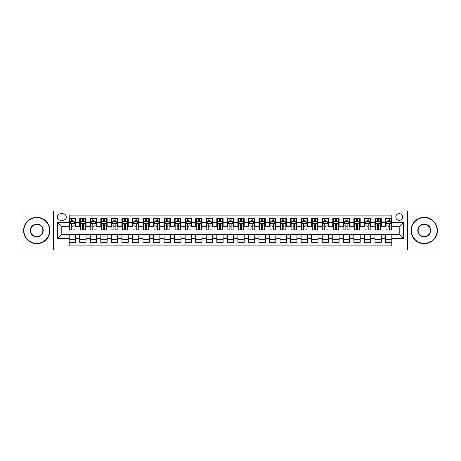 <?xml version="1.0" encoding="UTF-8"?>
<svg xmlns="http://www.w3.org/2000/svg" width="461" height="461" viewBox="0 0 461 461"><rect width="100%" height="100%" fill="white"/><g stroke="black" fill="none" stroke-linecap="round" stroke-linejoin="round"><path stroke-width="0.69" d="M399.203 213.627A3.377 3.377 0 0 0 395.826 217.004A3.377 3.377 0 0 0 399.203 220.375A3.377 3.377 0 0 0 402.574 217.004A3.377 3.377 0 0 0 399.203 213.627M407.639 250.006L437.95 250.006L437.95 210.994L407.639 210.994L407.639 250.006L53.361 250.006L53.361 210.994L23.05 210.994L23.05 250.006L53.361 250.006M391.821 218.641L385.494 218.641L385.494 222.484L381.276 222.484L381.276 226.703L385.494 226.703L385.494 222.484M381.276 222.484L381.276 218.641L374.949 218.641L374.949 222.484L370.73 222.484L370.73 226.703L374.949 226.703L374.949 222.484M370.73 222.484L370.73 218.641L364.409 218.641L364.409 222.484L360.191 222.484L360.191 226.703L364.409 226.703L364.409 222.484M360.191 222.484L360.191 218.641L353.864 218.641L353.864 222.484L349.645 222.484L349.645 226.703L353.864 226.703L353.864 222.484M349.645 222.484L349.645 218.641L343.318 218.641L343.318 222.484L339.1 222.484L339.1 226.703L343.318 226.703L343.318 222.484M339.1 222.484L339.1 218.641L332.773 218.641L332.773 222.484L328.56 222.484L328.56 226.703L332.773 226.703L332.773 222.484M328.56 222.484L328.56 218.641L322.233 218.641L322.233 222.484L318.015 222.484L318.015 226.703L322.233 226.703L322.233 222.484M318.015 222.484L318.015 218.641L311.688 218.641L311.688 222.484L307.47 222.484L307.47 226.703L311.688 226.703L311.688 222.484M307.47 222.484L307.47 218.641L301.142 218.641L301.142 222.484L296.924 222.484L296.924 226.703L301.142 226.703L301.142 222.484M296.924 222.484L296.924 218.641L290.597 218.641L290.597 222.484L286.385 222.484L286.385 226.703L290.597 226.703L290.597 222.484M286.385 222.484L286.385 218.641L280.058 218.641L280.058 222.484L275.839 222.484L275.839 226.703L280.058 226.703L280.058 222.484M275.839 222.484L275.839 218.641L269.512 218.641L269.512 222.484L265.294 222.484L265.294 226.703L269.512 226.703L269.512 222.484M265.294 222.484L265.294 218.641L258.967 218.641L258.967 222.484L254.749 222.484L254.749 226.703L258.967 226.703L258.967 222.484M254.749 222.484L254.749 218.641L248.427 218.641L248.427 222.484L244.209 222.484L244.209 226.703L248.427 226.703L248.427 222.484M244.209 222.484L244.209 218.641L237.882 218.641L237.882 222.484L233.664 222.484L233.664 226.703L237.882 226.703L237.882 222.484M233.664 222.484L233.664 218.641L227.336 218.641L227.336 222.484L223.118 222.484L223.118 226.703L227.336 226.703L227.336 222.484M223.118 222.484L223.118 218.641L216.791 218.641L216.791 222.484L212.573 222.484L212.573 226.703L216.791 226.703L216.791 222.484M212.573 222.484L212.573 218.641L206.251 218.641L206.251 222.484L202.033 222.484L202.033 226.703L206.251 226.703L206.251 222.484M202.033 222.484L202.033 218.641L195.706 218.641L195.706 222.484L191.488 222.484L191.488 226.703L195.706 226.703L195.706 222.484M191.488 222.484L191.488 218.641L185.161 218.641L185.161 222.484L180.943 222.484L180.943 226.703L185.161 226.703L185.161 222.484M180.943 222.484L180.943 218.641L174.615 218.641L174.615 222.484L170.403 222.484L170.403 226.703L174.615 226.703L174.615 222.484M170.403 222.484L170.403 218.641L164.076 218.641L164.076 222.484L159.858 222.484L159.858 226.703L164.076 226.703L164.076 222.484M159.858 222.484L159.858 218.641L153.53 218.641L153.53 222.484L149.312 222.484L149.312 226.703L153.53 226.703L153.53 222.484M149.312 222.484L149.312 218.641L142.985 218.641L142.985 222.484L138.767 222.484L138.767 226.703L142.985 226.703L142.985 222.484M138.767 222.484L138.767 218.641L132.44 218.641L132.44 222.484L128.227 222.484L128.227 226.703L132.44 226.703L132.44 222.484M128.227 222.484L128.227 218.641L121.9 218.641L121.9 222.484L117.682 222.484L117.682 226.703L121.9 226.703L121.9 222.484M117.682 222.484L117.682 218.641L111.355 218.641L111.355 222.484L107.136 222.484L107.136 226.703L111.355 226.703L111.355 222.484M107.136 222.484L107.136 218.641L100.809 218.641L100.809 222.484L96.591 222.484L96.591 226.703L100.809 226.703L100.809 222.484M96.591 222.484L96.591 218.641L90.27 218.641L90.27 222.484L86.051 222.484L86.051 226.703L90.27 226.703L90.27 222.484M86.051 222.484L86.051 218.641L79.724 218.641L79.724 226.703L75.506 226.703L75.506 218.641L69.179 218.641M69.179 242.359L75.506 242.359L75.506 234.297L79.724 234.297L79.724 242.359L86.051 242.359L86.051 234.297L90.27 234.297L90.27 238.516L86.051 238.516M90.27 238.516L90.27 242.359L96.591 242.359L96.591 234.297L100.809 234.297L100.809 238.516L96.591 238.516M100.809 238.516L100.809 242.359L107.136 242.359L107.136 234.297L111.355 234.297L111.355 238.516L107.136 238.516M111.355 238.516L111.355 242.359L117.682 242.359L117.682 234.297L121.9 234.297L121.9 238.516L117.682 238.516M121.9 238.516L121.9 242.359L128.227 242.359L128.227 234.297L132.44 234.297L132.44 238.516L128.227 238.516M132.44 238.516L132.44 242.359L138.767 242.359L138.767 234.297L142.985 234.297L142.985 238.516L138.767 238.516M142.985 238.516L142.985 242.359L149.312 242.359L149.312 234.297L153.53 234.297L153.53 238.516L149.312 238.516M153.53 238.516L153.53 242.359L159.858 242.359L159.858 234.297L164.076 234.297L164.076 238.516L159.858 238.516M164.076 238.516L164.076 242.359L170.403 242.359L170.403 234.297L174.615 234.297L174.615 238.516L170.403 238.516M174.615 238.516L174.615 242.359L180.943 242.359L180.943 234.297L185.161 234.297L185.161 238.516L180.943 238.516M185.161 238.516L185.161 242.359L191.488 242.359L191.488 234.297L195.706 234.297L195.706 238.516L191.488 238.516M195.706 238.516L195.706 242.359L202.033 242.359L202.033 234.297L206.251 234.297L206.251 238.516L202.033 238.516M206.251 238.516L206.251 242.359L212.573 242.359L212.573 234.297L216.791 234.297L216.791 238.516L212.573 238.516M216.791 238.516L216.791 242.359L223.118 242.359L223.118 234.297L227.336 234.297L227.336 238.516L223.118 238.516M227.336 238.516L227.336 242.359L233.664 242.359L233.664 234.297L237.882 234.297L237.882 238.516L233.664 238.516M237.882 238.516L237.882 242.359L244.209 242.359L244.209 234.297L248.427 234.297L248.427 238.516L244.209 238.516M248.427 238.516L248.427 242.359L254.749 242.359L254.749 234.297L258.967 234.297L258.967 238.516L254.749 238.516M258.967 238.516L258.967 242.359L265.294 242.359L265.294 234.297L269.512 234.297L269.512 238.516L265.294 238.516M269.512 238.516L269.512 242.359L275.839 242.359L275.839 234.297L280.058 234.297L280.058 238.516L275.839 238.516M280.058 238.516L280.058 242.359L286.385 242.359L286.385 234.297L290.597 234.297L290.597 238.516L286.385 238.516M290.597 238.516L290.597 242.359L296.924 242.359L296.924 234.297L301.142 234.297L301.142 238.516L296.924 238.516M301.142 238.516L301.142 242.359L307.47 242.359L307.47 234.297L311.688 234.297L311.688 238.516L307.47 238.516M311.688 238.516L311.688 242.359L318.015 242.359L318.015 234.297L322.233 234.297L322.233 238.516L318.015 238.516M322.233 238.516L322.233 242.359L328.56 242.359L328.56 234.297L332.773 234.297L332.773 238.516L328.56 238.516M332.773 238.516L332.773 242.359L339.1 242.359L339.1 234.297L343.318 234.297L343.318 238.516L339.1 238.516M343.318 238.516L343.318 242.359L349.645 242.359L349.645 234.297L353.864 234.297L353.864 238.516L349.645 238.516M353.864 238.516L353.864 242.359L360.191 242.359L360.191 234.297L364.409 234.297L364.409 238.516L360.191 238.516M364.409 238.516L364.409 242.359L370.73 242.359L370.73 234.297L374.949 234.297L374.949 238.516L370.73 238.516M374.949 238.516L374.949 242.359L381.276 242.359L381.276 234.297L385.494 234.297L385.494 238.516L381.276 238.516M60.639 220.272L62.961 220.272A3.267 3.267 0 0 0 66.228 217.004A3.267 3.267 0 0 0 62.961 213.737L60.639 213.737A3.267 3.267 0 0 0 57.371 217.004A3.267 3.267 0 0 0 60.639 220.272M407.639 210.994L53.361 210.994M391.821 222.484L391.821 215.108L69.179 215.108L69.179 226.703L61.797 226.703L61.797 234.297L69.179 234.297L69.179 245.892L391.821 245.892L391.821 234.297L399.203 234.297L399.203 226.703L391.821 226.703L391.821 222.484L403.421 222.484L403.421 238.516L391.821 238.516M69.179 238.516L57.579 238.516L57.579 222.484L69.179 222.484M385.494 238.516L385.494 242.359L391.821 242.359M69.179 221.274L69.709 221.274M71.709 221.274L72.976 221.274M74.976 221.274L75.506 221.274M69.179 226.599L69.709 226.599M71.709 226.599L72.976 226.599M74.976 226.599L75.506 226.599M69.179 234.401L75.506 234.401M69.179 239.726L75.506 239.726M79.724 226.599L80.249 226.599M82.254 226.599L83.522 226.599M85.521 226.599L86.051 226.599M79.724 221.274L80.249 221.274M82.254 221.274L83.522 221.274M85.521 221.274L86.051 221.274M79.724 234.401L86.051 234.401M79.724 239.726L86.051 239.726M90.27 234.401L96.591 234.401M90.27 239.726L96.591 239.726M90.27 221.274L90.794 221.274M92.799 221.274L94.061 221.274M96.067 221.274L96.591 221.274M90.27 226.599L90.794 226.599M92.799 226.599L94.061 226.599M96.067 226.599L96.591 226.599M100.809 234.401L107.136 234.401M100.809 239.726L107.136 239.726M100.809 221.274L101.339 221.274M103.339 221.274L104.607 221.274M106.612 221.274L107.136 221.274M100.809 226.599L101.339 226.599M103.339 226.599L104.607 226.599M106.612 226.599L107.136 226.599M111.355 234.401L117.682 234.401M111.355 239.726L117.682 239.726M111.355 221.274L111.885 221.274M113.884 221.274L115.152 221.274M117.152 221.274L117.682 221.274M111.355 226.599L111.885 226.599M113.884 226.599L115.152 226.599M117.152 226.599L117.682 226.599M121.9 234.401L128.227 234.401M121.9 239.726L128.227 239.726M121.9 221.274L122.424 221.274M124.43 221.274L125.692 221.274M127.697 221.274L128.227 221.274M121.9 226.599L122.424 226.599M124.43 226.599L125.692 226.599M127.697 226.599L128.227 226.599M132.44 234.401L138.767 234.401M132.44 239.726L138.767 239.726M132.44 221.274L132.97 221.274M134.975 221.274L136.237 221.274M138.242 221.274L138.767 221.274M132.44 226.599L132.97 226.599M134.975 226.599L136.237 226.599M138.242 226.599L138.767 226.599M142.985 234.401L149.312 234.401M142.985 239.726L149.312 239.726M142.985 221.274L143.515 221.274M145.515 221.274L146.782 221.274M148.788 221.274L149.312 221.274M142.985 226.599L143.515 226.599M145.515 226.599L146.782 226.599M148.788 226.599L149.312 226.599M153.53 234.401L159.858 234.401M153.53 239.726L159.858 239.726M153.53 221.274L154.055 221.274M156.06 221.274L157.328 221.274M159.327 221.274L159.858 221.274M153.53 226.599L154.055 226.599M156.06 226.599L157.328 226.599M159.327 226.599L159.858 226.599M164.076 234.401L170.403 234.401M164.076 239.726L170.403 239.726M164.076 221.274L164.6 221.274M166.605 221.274L167.867 221.274M169.873 221.274L170.403 221.274M164.076 226.599L164.6 226.599M166.605 226.599L167.867 226.599M169.873 226.599L170.403 226.599M174.615 234.401L180.943 234.401M174.615 239.726L180.943 239.726M174.615 221.274L175.145 221.274M177.151 221.274L178.413 221.274M180.418 221.274L180.943 221.274M174.615 226.599L175.145 226.599M177.151 226.599L178.413 226.599M180.418 226.599L180.943 226.599M185.161 234.401L191.488 234.401M185.161 239.726L191.488 239.726M185.161 221.274L185.691 221.274M187.69 221.274L188.958 221.274M190.963 221.274L191.488 221.274M185.161 226.599L185.691 226.599M187.69 226.599L188.958 226.599M190.963 226.599L191.488 226.599M195.706 234.401L202.033 234.401M195.706 239.726L202.033 239.726M195.706 221.274L196.23 221.274M198.236 221.274L199.504 221.274M201.503 221.274L202.033 221.274M195.706 226.599L196.23 226.599M198.236 226.599L199.504 226.599M201.503 226.599L202.033 226.599M206.251 234.401L212.573 234.401M206.251 239.726L212.573 239.726M206.251 221.274L206.776 221.274M208.781 221.274L210.043 221.274M212.048 221.274L212.573 221.274M206.251 226.599L206.776 226.599M208.781 226.599L210.043 226.599M212.048 226.599L212.573 226.599M216.791 234.401L223.118 234.401M216.791 239.726L223.118 239.726M216.791 221.274L217.321 221.274M219.321 221.274L220.589 221.274M222.594 221.274L223.118 221.274M216.791 226.599L217.321 226.599M219.321 226.599L220.589 226.599M222.594 226.599L223.118 226.599M227.336 234.401L233.664 234.401M227.336 239.726L233.664 239.726M227.336 221.274L227.867 221.274M229.866 221.274L231.134 221.274M233.133 221.274L233.664 221.274M227.336 226.599L227.867 226.599M229.866 226.599L231.134 226.599M233.133 226.599L233.664 226.599M237.882 234.401L244.209 234.401M237.882 239.726L244.209 239.726M237.882 221.274L238.406 221.274M240.412 221.274L241.679 221.274M243.679 221.274L244.209 221.274M237.882 226.599L238.406 226.599M240.412 226.599L241.679 226.599M243.679 226.599L244.209 226.599M248.427 234.401L254.749 234.401M248.427 239.726L254.749 239.726M248.427 221.274L248.952 221.274M250.957 221.274L252.219 221.274M254.224 221.274L254.749 221.274M248.427 226.599L248.952 226.599M250.957 226.599L252.219 226.599M254.224 226.599L254.749 226.599M258.967 234.401L265.294 234.401M258.967 239.726L265.294 239.726M258.967 221.274L259.497 221.274M261.496 221.274L262.764 221.274M264.77 221.274L265.294 221.274M258.967 226.599L259.497 226.599M261.496 226.599L262.764 226.599M264.77 226.599L265.294 226.599M269.512 234.401L275.839 234.401M269.512 239.726L275.839 239.726M269.512 221.274L270.037 221.274M272.042 221.274L273.31 221.274M275.309 221.274L275.839 221.274M269.512 226.599L270.037 226.599M272.042 226.599L273.31 226.599M275.309 226.599L275.839 226.599M280.058 234.401L286.385 234.401M280.058 239.726L286.385 239.726M280.058 221.274L280.582 221.274M282.587 221.274L283.849 221.274M285.855 221.274L286.385 221.274M280.058 226.599L280.582 226.599M282.587 226.599L283.849 226.599M285.855 226.599L286.385 226.599M290.597 234.401L296.924 234.401M290.597 239.726L296.924 239.726M290.597 221.274L291.127 221.274M293.133 221.274L294.395 221.274M296.4 221.274L296.924 221.274M290.597 226.599L291.127 226.599M293.133 226.599L294.395 226.599M296.4 226.599L296.924 226.599M301.142 234.401L307.47 234.401M301.142 239.726L307.47 239.726M301.142 221.274L301.673 221.274M303.672 221.274L304.94 221.274M306.945 221.274L307.47 221.274M301.142 226.599L301.673 226.599M303.672 226.599L304.94 226.599M306.945 226.599L307.47 226.599M311.688 234.401L318.015 234.401M311.688 239.726L318.015 239.726M311.688 221.274L312.212 221.274M314.218 221.274L315.485 221.274M317.485 221.274L318.015 221.274M311.688 226.599L312.212 226.599M314.218 226.599L315.485 226.599M317.485 226.599L318.015 226.599M322.233 234.401L328.56 234.401M322.233 239.726L328.56 239.726M322.233 221.274L322.758 221.274M324.763 221.274L326.025 221.274M328.03 221.274L328.56 221.274M322.233 226.599L322.758 226.599M324.763 226.599L326.025 226.599M328.03 226.599L328.56 226.599M332.773 234.401L339.1 234.401M332.773 239.726L339.1 239.726M332.773 221.274L333.303 221.274M335.308 221.274L336.57 221.274M338.576 221.274L339.1 221.274M332.773 226.599L333.303 226.599M335.308 226.599L336.57 226.599M338.576 226.599L339.1 226.599M343.318 234.401L349.645 234.401M343.318 239.726L349.645 239.726M343.318 221.274L343.848 221.274M345.848 221.274L347.116 221.274M349.115 221.274L349.645 221.274M343.318 226.599L343.848 226.599M345.848 226.599L347.116 226.599M349.115 226.599L349.645 226.599M353.864 234.401L360.191 234.401M353.864 239.726L360.191 239.726M353.864 221.274L354.388 221.274M356.393 221.274L357.661 221.274M359.661 221.274L360.191 221.274M353.864 226.599L354.388 226.599M356.393 226.599L357.661 226.599M359.661 226.599L360.191 226.599M364.409 234.401L370.73 234.401M364.409 239.726L370.73 239.726M364.409 221.274L364.933 221.274M366.939 221.274L368.201 221.274M370.206 221.274L370.73 221.274M364.409 226.599L364.933 226.599M366.939 226.599L368.201 226.599M370.206 226.599L370.73 226.599M374.949 234.401L381.276 234.401M374.949 239.726L381.276 239.726M374.949 221.274L375.479 221.274M377.478 221.274L378.746 221.274M380.751 221.274L381.276 221.274M374.949 226.599L375.479 226.599M377.478 226.599L378.746 226.599M380.751 226.599L381.276 226.599M385.494 234.401L391.821 234.401M385.494 239.726L391.821 239.726M385.494 221.274L386.024 221.274M388.024 221.274L389.291 221.274M391.291 221.274L391.821 221.274M385.494 226.599L386.024 226.599M388.024 226.599L389.291 226.599M391.291 226.599L391.821 226.599M61.797 226.703L57.579 222.484M61.797 234.297L57.579 238.516M403.421 222.484L399.203 226.703M403.421 238.516L399.203 234.297M72.976 220.006L71.709 220.006M74.976 229.008L72.976 229.008L72.976 229.866L74.976 229.866L74.976 223.435L73.921 221.326L70.764 221.326L69.709 223.435L69.709 229.866L71.709 229.866L71.709 229.008L69.709 229.008M69.709 223.435L69.709 218.641M74.976 223.435L74.976 218.641M71.709 221.326L71.709 218.641M72.976 218.641L72.976 221.326M72.976 229.008L72.976 224.225C72.556 223.412 72.135 223.412 71.709 224.225L71.709 229.008M36.759 217.638A12.862 12.862 0 0 0 23.891 230.5A12.862 12.862 0 0 0 36.759 243.362A12.862 12.862 0 0 0 49.621 230.5A12.862 12.862 0 0 0 36.759 217.638M36.759 243.679A13.179 13.179 0 0 1 23.574 230.5A13.179 13.179 0 0 1 36.759 217.321A13.179 13.179 0 0 1 49.938 230.5A13.179 13.179 0 0 1 36.759 243.679M36.759 224.069A6.431 6.431 0 0 1 43.19 230.5A6.431 6.431 0 0 1 36.759 236.931A6.431 6.431 0 0 1 30.328 230.5A6.431 6.431 0 0 1 36.759 224.069M36.759 236.614A6.114 6.114 0 0 0 42.873 230.5A6.114 6.114 0 0 0 36.759 224.386A6.114 6.114 0 0 0 30.639 230.5A6.114 6.114 0 0 0 36.759 236.614M424.241 217.638A12.862 12.862 0 0 0 411.379 230.5A12.862 12.862 0 0 0 424.241 243.362A12.862 12.862 0 0 0 437.109 230.5A12.862 12.862 0 0 0 424.241 217.638M424.241 243.679A13.179 13.179 0 0 1 411.062 230.5A13.179 13.179 0 0 1 424.241 217.321A13.179 13.179 0 0 1 437.426 230.5A13.179 13.179 0 0 1 424.241 243.679M424.241 224.069A6.431 6.431 0 0 1 430.672 230.5A6.431 6.431 0 0 1 424.241 236.931A6.431 6.431 0 0 1 417.81 230.5A6.431 6.431 0 0 1 424.241 224.069M424.241 236.614A6.114 6.114 0 0 0 430.361 230.5A6.114 6.114 0 0 0 424.241 224.386A6.114 6.114 0 0 0 418.127 230.5A6.114 6.114 0 0 0 424.241 236.614M83.522 220.006L82.254 220.006M85.521 229.008L83.522 229.008L83.522 229.866L85.521 229.866L85.521 223.435L84.467 221.326L81.303 221.326L80.249 223.435L80.249 229.866L82.254 229.866L82.254 229.008L80.249 229.008M80.249 223.435L80.249 218.641M85.521 223.435L85.521 218.641M82.254 221.326L82.254 218.641M83.522 218.641L83.522 221.326M83.522 229.008L83.522 224.225C83.095 223.412 82.675 223.412 82.254 224.225L82.254 229.008M94.061 220.006L92.799 220.006M96.067 229.008L94.061 229.008L94.061 229.866L96.067 229.866L96.067 223.435L95.012 221.326L91.848 221.326L90.794 223.435L90.794 229.866L92.799 229.866L92.799 229.008L90.794 229.008M90.794 223.435L90.794 218.641M96.067 223.435L96.067 218.641M92.799 221.326L92.799 218.641M94.061 218.641L94.061 221.326M94.061 229.008L94.061 224.225C93.641 223.412 93.22 223.412 92.799 224.225L92.799 229.008M104.607 220.006L103.339 220.006M106.612 229.008L104.607 229.008L104.607 229.866L106.612 229.866L106.612 223.435L105.557 221.326L102.394 221.326L101.339 223.435L101.339 229.866L103.339 229.866L103.339 229.008L101.339 229.008M101.339 223.435L101.339 218.641M106.612 223.435L106.612 218.641M103.339 221.326L103.339 218.641M104.607 218.641L104.607 221.326M104.607 229.008L104.607 224.225C104.186 223.412 103.765 223.412 103.339 224.225L103.339 229.008M115.152 220.006L113.884 220.006M117.152 229.008L115.152 229.008L115.152 229.866L117.152 229.866L117.152 223.435L116.097 221.326L112.933 221.326L111.885 223.435L111.885 229.866L113.884 229.866L113.884 229.008L111.885 229.008M111.885 223.435L111.885 218.641M117.152 223.435L117.152 218.641M113.884 221.326L113.884 218.641M115.152 218.641L115.152 221.326M115.152 229.008L115.152 224.225C114.731 223.412 114.305 223.412 113.884 224.225L113.884 229.008M125.692 220.006L124.43 220.006M127.697 229.008L125.692 229.008L125.692 229.866L127.697 229.866L127.697 223.435L126.642 221.326L123.479 221.326L122.424 223.435L122.424 229.866L124.43 229.866L124.43 229.008L122.424 229.008M122.424 223.435L122.424 218.641M127.697 223.435L127.697 218.641M124.43 221.326L124.43 218.641M125.692 218.641L125.692 221.326M125.692 229.008L125.692 224.225C125.271 223.412 124.85 223.412 124.43 224.225L124.43 229.008M136.237 220.006L134.975 220.006M138.242 229.008L136.237 229.008L136.237 229.866L138.242 229.866L138.242 223.435L137.188 221.326L134.024 221.326L132.97 223.435L132.97 229.866L134.975 229.866L134.975 229.008L132.97 229.008M132.97 223.435L132.97 218.641M138.242 223.435L138.242 218.641M134.975 221.326L134.975 218.641M136.237 218.641L136.237 221.326M136.237 229.008L136.237 224.225C135.816 223.412 135.396 223.412 134.975 224.225L134.975 229.008M146.782 220.006L145.515 220.006M148.788 229.008L146.782 229.008L146.782 229.866L148.788 229.866L148.788 223.435L147.733 221.326L144.57 221.326L143.515 223.435L143.515 229.866L145.515 229.866L145.515 229.008L143.515 229.008M143.515 223.435L143.515 218.641M148.788 223.435L148.788 218.641M145.515 221.326L145.515 218.641M146.782 218.641L146.782 221.326M146.782 229.008L146.782 224.225C146.362 223.412 145.941 223.412 145.515 224.225L145.515 229.008M157.328 220.006L156.06 220.006M159.327 229.008L157.328 229.008L157.328 229.866L159.327 229.866L159.327 223.435L158.273 221.326L155.109 221.326L154.055 223.435L154.055 229.866L156.06 229.866L156.06 229.008L154.055 229.008M154.055 223.435L154.055 218.641M159.327 223.435L159.327 218.641M156.06 221.326L156.06 218.641M157.328 218.641L157.328 221.326M157.328 229.008L157.328 224.225C156.907 223.412 156.481 223.412 156.06 224.225L156.06 229.008M167.867 220.006L166.605 220.006M169.873 229.008L167.867 229.008L167.867 229.866L169.873 229.866L169.873 223.435L168.818 221.326L165.655 221.326L164.6 223.435L164.6 229.866L166.605 229.866L166.605 229.008L164.6 229.008M164.6 223.435L164.6 218.641M169.873 223.435L169.873 218.641M166.605 221.326L166.605 218.641M167.867 218.641L167.867 221.326M167.867 229.008L167.867 224.225C167.447 223.412 167.026 223.412 166.605 224.225L166.605 229.008M178.413 220.006L177.151 220.006M180.418 229.008L178.413 229.008L178.413 229.866L180.418 229.866L180.418 223.435L179.364 221.326L176.2 221.326L175.145 223.435L175.145 229.866L177.151 229.866L177.151 229.008L175.145 229.008M175.145 223.435L175.145 218.641M180.418 223.435L180.418 218.641M177.151 221.326L177.151 218.641M178.413 218.641L178.413 221.326M178.413 229.008L178.413 224.225C177.992 223.412 177.571 223.412 177.151 224.225L177.151 229.008M188.958 220.006L187.69 220.006M190.963 229.008L188.958 229.008L188.958 229.866L190.963 229.866L190.963 223.435L189.909 221.326L186.745 221.326L185.691 223.435L185.691 229.866L187.69 229.866L187.69 229.008L185.691 229.008M185.691 223.435L185.691 218.641M190.963 223.435L190.963 218.641M187.69 221.326L187.69 218.641M188.958 218.641L188.958 221.326M188.958 229.008L188.958 224.225C188.537 223.412 188.117 223.412 187.69 224.225L187.69 229.008M199.504 220.006L198.236 220.006M201.503 229.008L199.504 229.008L199.504 229.866L201.503 229.866L201.503 223.435L200.449 221.326L197.285 221.326L196.23 223.435L196.23 229.866L198.236 229.866L198.236 229.008L196.23 229.008M196.23 223.435L196.23 218.641M201.503 223.435L201.503 218.641M198.236 221.326L198.236 218.641M199.504 218.641L199.504 221.326M199.504 229.008L199.504 224.225C199.077 223.412 198.656 223.412 198.236 224.225L198.236 229.008M210.043 220.006L208.781 220.006M212.048 229.008L210.043 229.008L210.043 229.866L212.048 229.866L212.048 223.435L210.994 221.326L207.83 221.326L206.776 223.435L206.776 229.866L208.781 229.866L208.781 229.008L206.776 229.008M206.776 223.435L206.776 218.641M212.048 223.435L212.048 218.641M208.781 221.326L208.781 218.641M210.043 218.641L210.043 221.326M210.043 229.008L210.043 224.225C209.622 223.412 209.202 223.412 208.781 224.225L208.781 229.008M220.589 220.006L219.321 220.006M222.594 229.008L220.589 229.008L220.589 229.866L222.594 229.866L222.594 223.435L221.539 221.326L218.376 221.326L217.321 223.435L217.321 229.866L219.321 229.866L219.321 229.008L217.321 229.008M217.321 223.435L217.321 218.641M222.594 223.435L222.594 218.641M219.321 221.326L219.321 218.641M220.589 218.641L220.589 221.326M220.589 229.008L220.589 224.225C220.168 223.412 219.747 223.412 219.321 224.225L219.321 229.008M231.134 220.006L229.866 220.006M233.133 229.008L231.134 229.008L231.134 229.866L233.133 229.866L233.133 223.435L232.079 221.326L228.921 221.326L227.867 223.435L227.867 229.866L229.866 229.866L229.866 229.008L227.867 229.008M227.867 223.435L227.867 218.641M233.133 223.435L233.133 218.641M229.866 221.326L229.866 218.641M231.134 218.641L231.134 221.326M231.134 229.008L231.134 224.225C230.713 223.412 230.293 223.412 229.866 224.225L229.866 229.008M241.679 220.006L240.412 220.006M243.679 229.008L241.679 229.008L241.679 229.866L243.679 229.866L243.679 223.435L242.624 221.326L239.461 221.326L238.406 223.435L238.406 229.866L240.412 229.866L240.412 229.008L238.406 229.008M238.406 223.435L238.406 218.641M243.679 223.435L243.679 218.641M240.412 221.326L240.412 218.641M241.679 218.641L241.679 221.326M241.679 229.008L241.679 224.225C241.253 223.412 240.832 223.412 240.412 224.225L240.412 229.008M252.219 220.006L250.957 220.006M254.224 229.008L252.219 229.008L252.219 229.866L254.224 229.866L254.224 223.435L253.17 221.326L250.006 221.326L248.952 223.435L248.952 229.866L250.957 229.866L250.957 229.008L248.952 229.008M248.952 223.435L248.952 218.641M254.224 223.435L254.224 218.641M250.957 221.326L250.957 218.641M252.219 218.641L252.219 221.326M252.219 229.008L252.219 224.225C251.798 223.412 251.378 223.412 250.957 224.225L250.957 229.008M262.764 220.006L261.496 220.006M264.77 229.008L262.764 229.008L262.764 229.866L264.77 229.866L264.77 223.435L263.715 221.326L260.551 221.326L259.497 223.435L259.497 229.866L261.496 229.866L261.496 229.008L259.497 229.008M259.497 223.435L259.497 218.641M264.77 223.435L264.77 218.641M261.496 221.326L261.496 218.641M262.764 218.641L262.764 221.326M262.764 229.008L262.764 224.225C262.344 223.412 261.923 223.412 261.496 224.225L261.496 229.008M273.31 220.006L272.042 220.006M275.309 229.008L273.31 229.008L273.31 229.866L275.309 229.866L275.309 223.435L274.255 221.326L271.091 221.326L270.037 223.435L270.037 229.866L272.042 229.866L272.042 229.008L270.037 229.008M270.037 223.435L270.037 218.641M275.309 223.435L275.309 218.641M272.042 221.326L272.042 218.641M273.31 218.641L273.31 221.326M273.31 229.008L273.31 224.225C272.889 223.412 272.463 223.412 272.042 224.225L272.042 229.008M283.849 220.006L282.587 220.006M285.855 229.008L283.849 229.008L283.849 229.866L285.855 229.866L285.855 223.435L284.8 221.326L281.636 221.326L280.582 223.435L280.582 229.866L282.587 229.866L282.587 229.008L280.582 229.008M280.582 223.435L280.582 218.641M285.855 223.435L285.855 218.641M282.587 221.326L282.587 218.641M283.849 218.641L283.849 221.326M283.849 229.008L283.849 224.225C283.429 223.412 283.008 223.412 282.587 224.225L282.587 229.008M294.395 220.006L293.133 220.006M296.4 229.008L294.395 229.008L294.395 229.866L296.4 229.866L296.4 223.435L295.345 221.326L292.182 221.326L291.127 223.435L291.127 229.866L293.133 229.866L293.133 229.008L291.127 229.008M291.127 223.435L291.127 218.641M296.4 223.435L296.4 218.641M293.133 221.326L293.133 218.641M294.395 218.641L294.395 221.326M294.395 229.008L294.395 224.225C293.974 223.412 293.553 223.412 293.133 224.225L293.133 229.008M304.94 220.006L303.672 220.006M306.945 229.008L304.94 229.008L304.94 229.866L306.945 229.866L306.945 223.435L305.891 221.326L302.727 221.326L301.673 223.435L301.673 229.866L303.672 229.866L303.672 229.008L301.673 229.008M301.673 223.435L301.673 218.641M306.945 223.435L306.945 218.641M303.672 221.326L303.672 218.641M304.94 218.641L304.94 221.326M304.94 229.008L304.94 224.225C304.519 223.412 304.099 223.412 303.672 224.225L303.672 229.008M315.485 220.006L314.218 220.006M317.485 229.008L315.485 229.008L315.485 229.866L317.485 229.866L317.485 223.435L316.43 221.326L313.267 221.326L312.212 223.435L312.212 229.866L314.218 229.866L314.218 229.008L312.212 229.008M312.212 223.435L312.212 218.641M317.485 223.435L317.485 218.641M314.218 221.326L314.218 218.641M315.485 218.641L315.485 221.326M315.485 229.008L315.485 224.225C315.065 223.412 314.638 223.412 314.218 224.225L314.218 229.008M326.025 220.006L324.763 220.006M328.03 229.008L326.025 229.008L326.025 229.866L328.03 229.866L328.03 223.435L326.976 221.326L323.812 221.326L322.758 223.435L322.758 229.866L324.763 229.866L324.763 229.008L322.758 229.008M322.758 223.435L322.758 218.641M328.03 223.435L328.03 218.641M324.763 221.326L324.763 218.641M326.025 218.641L326.025 221.326M326.025 229.008L326.025 224.225C325.604 223.412 325.184 223.412 324.763 224.225L324.763 229.008M336.57 220.006L335.308 220.006M338.576 229.008L336.57 229.008L336.57 229.866L338.576 229.866L338.576 223.435L337.521 221.326L334.358 221.326L333.303 223.435L333.303 229.866L335.308 229.866L335.308 229.008L333.303 229.008M333.303 223.435L333.303 218.641M338.576 223.435L338.576 218.641M335.308 221.326L335.308 218.641M336.57 218.641L336.57 221.326M336.57 229.008L336.57 224.225C336.15 223.412 335.729 223.412 335.308 224.225L335.308 229.008M347.116 220.006L345.848 220.006M349.115 229.008L347.116 229.008L347.116 229.866L349.115 229.866L349.115 223.435L348.067 221.326L344.903 221.326L343.848 223.435L343.848 229.866L345.848 229.866L345.848 229.008L343.848 229.008M343.848 223.435L343.848 218.641M349.115 223.435L349.115 218.641M345.848 221.326L345.848 218.641M347.116 218.641L347.116 221.326M347.116 229.008L347.116 224.225C346.695 223.412 346.274 223.412 345.848 224.225L345.848 229.008M357.661 220.006L356.393 220.006M359.661 229.008L357.661 229.008L357.661 229.866L359.661 229.866L359.661 223.435L358.606 221.326L355.443 221.326L354.388 223.435L354.388 229.866L356.393 229.866L356.393 229.008L354.388 229.008M354.388 223.435L354.388 218.641M359.661 223.435L359.661 218.641M356.393 221.326L356.393 218.641M357.661 218.641L357.661 221.326M357.661 229.008L357.661 224.225C357.235 223.412 356.814 223.412 356.393 224.225L356.393 229.008M368.201 220.006L366.939 220.006M370.206 229.008L368.201 229.008L368.201 229.866L370.206 229.866L370.206 223.435L369.152 221.326L365.988 221.326L364.933 223.435L364.933 229.866L366.939 229.866L366.939 229.008L364.933 229.008M364.933 223.435L364.933 218.641M370.206 223.435L370.206 218.641M366.939 221.326L366.939 218.641M368.201 218.641L368.201 221.326M368.201 229.008L368.201 224.225C367.78 223.412 367.359 223.412 366.939 224.225L366.939 229.008M378.746 220.006L377.478 220.006M380.751 229.008L378.746 229.008L378.746 229.866L380.751 229.866L380.751 223.435L379.697 221.326L376.533 221.326L375.479 223.435L375.479 229.866L377.478 229.866L377.478 229.008L375.479 229.008M375.479 223.435L375.479 218.641M380.751 223.435L380.751 218.641M377.478 221.326L377.478 218.641M378.746 218.641L378.746 221.326M378.746 229.008L378.746 224.225C378.325 223.412 377.905 223.412 377.478 224.225L377.478 229.008M389.291 220.006L388.024 220.006M391.291 229.008L389.291 229.008L389.291 229.866L391.291 229.866L391.291 223.435L390.237 221.326L387.079 221.326L386.024 223.435L386.024 229.866L388.024 229.866L388.024 229.008L386.024 229.008M386.024 223.435L386.024 218.641M391.291 223.435L391.291 218.641M388.024 221.326L388.024 218.641M389.291 218.641L389.291 221.326M389.291 229.008L389.291 224.225C388.871 223.412 388.45 223.412 388.024 224.225L388.024 229.008M79.724 238.516L75.506 238.516M79.724 222.484L75.506 222.484M74.953 223.383L69.732 223.383M69.709 221.908L70.47 221.908M74.215 221.908L74.976 221.908M71.709 225.878L69.709 225.878M74.976 225.878L72.976 225.878M72.976 220.681L71.709 220.681M85.498 223.383L80.277 223.383M80.249 221.908L81.015 221.908M84.761 221.908L85.521 221.908M82.254 225.878L80.249 225.878M85.521 225.878L83.522 225.878M83.522 220.681L82.254 220.681M96.038 223.383L90.823 223.383M90.794 221.908L91.56 221.908M95.3 221.908L96.067 221.908M92.799 225.878L90.794 225.878M96.067 225.878L94.061 225.878M94.061 220.681L92.799 220.681M106.583 223.383L101.362 223.383M101.339 221.908L102.1 221.908M105.846 221.908L106.612 221.908M103.339 225.878L101.339 225.878M106.612 225.878L104.607 225.878M104.607 220.681L103.339 220.681M117.129 223.383L111.908 223.383M111.885 221.908L112.645 221.908M116.391 221.908L117.152 221.908M113.884 225.878L111.885 225.878M117.152 225.878L115.152 225.878M115.152 220.681L113.884 220.681M127.674 223.383L122.453 223.383M122.424 221.908L123.191 221.908M126.931 221.908L127.697 221.908M124.43 225.878L122.424 225.878M127.697 225.878L125.692 225.878M125.692 220.681L124.43 220.681M138.214 223.383L132.999 223.383M132.97 221.908L133.736 221.908M137.476 221.908L138.242 221.908M134.975 225.878L132.97 225.878M138.242 225.878L136.237 225.878M136.237 220.681L134.975 220.681M148.759 223.383L143.538 223.383M143.515 221.908L144.276 221.908M148.021 221.908L148.788 221.908M145.515 225.878L143.515 225.878M148.788 225.878L146.782 225.878M146.782 220.681L145.515 220.681M159.304 223.383L154.083 223.383M154.055 221.908L154.821 221.908M158.567 221.908L159.327 221.908M156.06 225.878L154.055 225.878M159.327 225.878L157.328 225.878M157.328 220.681L156.06 220.681M169.844 223.383L164.629 223.383M164.6 221.908L165.366 221.908M169.106 221.908L169.873 221.908M166.605 225.878L164.6 225.878M169.873 225.878L167.867 225.878M167.867 220.681L166.605 220.681M180.389 223.383L175.168 223.383M175.145 221.908L175.912 221.908M179.652 221.908L180.418 221.908M177.151 225.878L175.145 225.878M180.418 225.878L178.413 225.878M178.413 220.681L177.151 220.681M190.935 223.383L185.714 223.383M185.691 221.908L186.451 221.908M190.197 221.908L190.963 221.908M187.69 225.878L185.691 225.878M190.963 225.878L188.958 225.878M188.958 220.681L187.69 220.681M201.48 223.383L196.259 223.383M196.23 221.908L196.997 221.908M200.742 221.908L201.503 221.908M198.236 225.878L196.23 225.878M201.503 225.878L199.504 225.878M199.504 220.681L198.236 220.681M212.02 223.383L206.805 223.383M206.776 221.908L207.542 221.908M211.282 221.908L212.048 221.908M208.781 225.878L206.776 225.878M212.048 225.878L210.043 225.878M210.043 220.681L208.781 220.681M222.565 223.383L217.344 223.383M217.321 221.908L218.082 221.908M221.827 221.908L222.594 221.908M219.321 225.878L217.321 225.878M222.594 225.878L220.589 225.878M220.589 220.681L219.321 220.681M233.11 223.383L227.89 223.383M227.867 221.908L228.627 221.908M232.373 221.908L233.133 221.908M229.866 225.878L227.867 225.878M233.133 225.878L231.134 225.878M231.134 220.681L229.866 220.681M243.656 223.383L238.435 223.383M238.406 221.908L239.173 221.908M242.918 221.908L243.679 221.908M240.412 225.878L238.406 225.878M243.679 225.878L241.679 225.878M241.679 220.681L240.412 220.681M254.195 223.383L248.98 223.383M248.952 221.908L249.718 221.908M253.458 221.908L254.224 221.908M250.957 225.878L248.952 225.878M254.224 225.878L252.219 225.878M252.219 220.681L250.957 220.681M264.741 223.383L259.52 223.383M259.497 221.908L260.258 221.908M264.003 221.908L264.77 221.908M261.496 225.878L259.497 225.878M264.77 225.878L262.764 225.878M262.764 220.681L261.496 220.681M275.286 223.383L270.065 223.383M270.037 221.908L270.803 221.908M274.549 221.908L275.309 221.908M272.042 225.878L270.037 225.878M275.309 225.878L273.31 225.878M273.31 220.681L272.042 220.681M285.832 223.383L280.611 223.383M280.582 221.908L281.348 221.908M285.088 221.908L285.855 221.908M282.587 225.878L280.582 225.878M285.855 225.878L283.849 225.878M283.849 220.681L282.587 220.681M296.371 223.383L291.156 223.383M291.127 221.908L291.894 221.908M295.634 221.908L296.4 221.908M293.133 225.878L291.127 225.878M296.4 225.878L294.395 225.878M294.395 220.681L293.133 220.681M306.917 223.383L301.696 223.383M301.673 221.908L302.433 221.908M306.179 221.908L306.945 221.908M303.672 225.878L301.673 225.878M306.945 225.878L304.94 225.878M304.94 220.681L303.672 220.681M317.462 223.383L312.241 223.383M312.212 221.908L312.979 221.908M316.724 221.908L317.485 221.908M314.218 225.878L312.212 225.878M317.485 225.878L315.485 225.878M315.485 220.681L314.218 220.681M328.002 223.383L322.786 223.383M322.758 221.908L323.524 221.908M327.264 221.908L328.03 221.908M324.763 225.878L322.758 225.878M328.03 225.878L326.025 225.878M326.025 220.681L324.763 220.681M338.547 223.383L333.326 223.383M333.303 221.908L334.069 221.908M337.809 221.908L338.576 221.908M335.308 225.878L333.303 225.878M338.576 225.878L336.57 225.878M336.57 220.681L335.308 220.681M349.092 223.383L343.871 223.383M343.848 221.908L344.609 221.908M348.355 221.908L349.115 221.908M345.848 225.878L343.848 225.878M349.115 225.878L347.116 225.878M347.116 220.681L345.848 220.681M359.638 223.383L354.417 223.383M354.388 221.908L355.154 221.908M358.9 221.908L359.661 221.908M356.393 225.878L354.388 225.878M359.661 225.878L357.661 225.878M357.661 220.681L356.393 220.681M370.177 223.383L364.962 223.383M364.933 221.908L365.7 221.908M369.44 221.908L370.206 221.908M366.939 225.878L364.933 225.878M370.206 225.878L368.201 225.878M368.201 220.681L366.939 220.681M380.723 223.383L375.502 223.383M375.479 221.908L376.239 221.908M379.985 221.908L380.751 221.908M377.478 225.878L375.479 225.878M380.751 225.878L378.746 225.878M378.746 220.681L377.478 220.681M391.268 223.383L386.047 223.383M386.024 221.908L386.785 221.908M390.53 221.908L391.291 221.908M388.024 225.878L386.024 225.878M391.291 225.878L389.291 225.878M389.291 220.681L388.024 220.681"/></g></svg>
